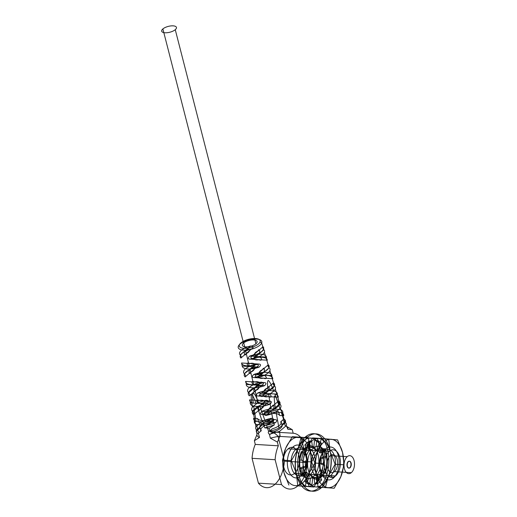 <?xml version="1.0" encoding="UTF-8"?>
<svg xmlns="http://www.w3.org/2000/svg" width="517" height="517" viewBox="0 0 517 517"><rect width="100%" height="100%" fill="white"/><g stroke="black" fill="none" stroke-linecap="round" stroke-linejoin="round"><path stroke-width="0.78" d="M255.902 426.687L252.949 410.44L257.253 406.795L262.209 421.342L255.902 426.687A15.368 6.075 -14.4 0 0 257.246 430.402L260.09 427.992C261.221 429.95 261.486 430.978 260.878 431.075L258.002 433.511L258.397 433.563L259.515 437.466L254.383 440.717L256.988 434.545L256.438 429.982L263.256 424.205L264.82 427.908L269.267 428.205L274.353 424.89L273.235 420.987L269.506 423.766C272.039 422.034 271.774 421.006 268.711 420.689L271.554 418.279L272.64 418.343L271.496 411.971L281.364 412.572L283.503 419.003L283.93 419.035L281.093 421.439C280.485 421.536 280.75 422.563 281.881 424.522L284.764 422.079C286.276 422.99 286.793 424.166 286.328 425.607L287.891 429.31L292.234 429.601L293.171 433.233L270.1 431.831L269.099 428.25M259.657 405.864C257.556 407.829 258.804 412.818 260.432 408.953L253.679 414.679C254.635 414.304 254.403 413.257 252.962 411.532L266.352 400.19C269.131 400.778 269.415 401.787 267.218 403.208L260.432 408.953C265.576 407.079 264.284 402.187 259.657 405.864M262.474 414.453C260.096 414.414 259.87 413.393 261.802 411.383L265.764 411.622C263.353 413.587 263.612 414.615 266.552 414.699L262.474 414.453A15.122 5.978 165.6 0 1 271.496 411.971M270.96 408.908L268.53 393.599L274.844 393.986L280.317 409.477L270.96 408.908A14.993 5.933 -14.4 0 0 261.802 411.383M258.435 396.022C255.986 395.983 255.766 394.956 257.757 392.946L277.351 394.141C277.461 396.274 277.765 397.308 278.262 397.224L258.435 396.022A14.379 5.687 165.6 0 1 268.53 393.599M268.136 390.548C267.283 384.415 267.315 381.048 268.226 380.434C269.512 381.113 271.322 384.59 273.655 390.884L268.136 390.548A14.256 5.642 -14.4 0 0 257.757 392.946L267.541 393.54C261.247 393.146 262.449 398.064 268.349 396.623C272.711 398.697 271.438 393.754 267.541 393.54M282.799 412.656C282.844 414.789 283.142 415.817 283.704 415.746L279.632 415.5L278.837 412.417L282.799 412.656A14.993 5.933 -14.4 0 0 280.317 409.477M279.277 405.334C277.086 399.227 275.535 396.138 274.624 396.067C274.004 397.327 274.288 401.483 275.49 408.546L279.277 405.334A14.625 5.784 -14.4 0 0 279.859 404.288L275.315 388.971A14.011 5.545 165.6 0 1 261.783 396.558L274.385 385.876C272.95 384.196 272.659 383.194 273.519 382.864L261.066 393.411C258.778 394.956 259.017 396.003 261.783 396.558M261.066 393.411A13.888 5.493 -14.4 0 0 274.411 385.908L269.868 370.599A13.274 5.248 165.6 0 1 257.511 377.675L269.163 367.807C267.78 366.081 267.489 365.08 268.291 364.795L256.8 374.528C254.454 376.124 254.694 377.171 257.511 377.675M256.8 374.528A13.151 5.202 -14.4 0 0 268.956 367.535L264.413 352.219A12.537 4.957 165.6 0 1 253.259 358.785L263.928 349.744C262.61 347.967 262.319 346.965 263.056 346.733L252.554 355.638C250.144 357.286 250.377 358.333 253.259 358.785M252.554 355.638A12.414 4.911 -14.4 0 0 263.508 349.156L261.673 342.984A12.162 4.808 165.6 0 1 242.376 350.015A12.162 4.808 165.6 0 1 246.014 340.813A12.162 4.808 165.6 0 1 261.673 342.984L260.045 341.983A10.779 4.265 -14.4 0 0 246.163 340.057A10.779 4.265 -14.4 0 0 242.938 348.212A10.779 4.265 -14.4 0 0 260.045 341.983M243.934 341L243.501 341.879L244.961 348.025A12.414 4.911 -14.4 0 0 240.172 354.882L245.426 350.429C243.326 352.4 244.573 357.389 246.202 353.525L240.877 358.029C241.685 357.803 241.452 356.756 240.172 354.882M250.674 345.983C253.627 346.435 253.918 347.443 251.553 348.988L246.202 353.525C251.346 351.65 250.047 346.758 245.426 350.429L250.674 345.983A12.414 4.911 -14.4 0 0 244.961 348.025M240.877 358.029A12.537 4.957 165.6 0 1 245.685 351.075L249.31 366.34A13.151 5.202 -14.4 0 0 244.425 373.778L250.17 368.912C248.07 370.876 249.317 375.865 250.945 372.001L245.136 376.925C246.002 376.641 245.762 375.594 244.425 373.778M255.915 364.039C258.797 364.55 259.088 365.551 256.787 367.051L250.945 372.001C256.089 370.127 254.797 365.235 250.17 368.912L255.915 364.039A13.151 5.202 -14.4 0 0 249.31 366.34M245.136 376.925A13.274 5.248 165.6 0 1 250.034 369.39L253.653 384.648A13.888 5.493 -14.4 0 0 248.69 392.661L254.913 387.388C252.813 389.353 254.06 394.342 255.689 390.477L249.401 395.809C250.318 395.473 250.079 394.426 248.69 392.661M261.137 382.115C263.967 382.664 264.258 383.666 262.009 385.126L255.689 390.477C260.833 388.603 259.54 383.711 254.913 387.388L261.137 382.115A13.888 5.493 -14.4 0 0 253.653 384.648M249.401 395.809A14.011 5.545 165.6 0 1 254.383 387.698L258.002 402.963A14.625 5.784 -14.4 0 0 256.206 403.932L252.419 407.144C251.249 400.177 250.945 396.035 251.501 394.71C252.432 394.652 254.002 397.728 256.206 403.932M271.89 375.62C272.071 377.765 272.375 378.793 272.802 378.702L263.599 378.147C267.961 380.221 266.688 375.277 262.791 375.064L271.89 375.62A13.52 5.344 -14.4 0 0 253.731 374.515L262.791 375.064C256.503 374.663 257.705 379.588 263.599 378.147L254.403 377.584C251.882 377.546 251.656 376.525 253.731 374.515L262.791 375.064M266.41 357.098C266.682 359.25 266.985 360.278 267.328 360.181L258.855 359.67C263.218 361.745 261.945 356.801 258.048 356.588L266.41 357.098A12.783 5.054 -14.4 0 0 249.724 356.084L258.048 356.588C251.76 356.187 252.962 361.112 258.855 359.67L250.39 359.153C247.785 359.115 247.565 358.087 249.724 356.084L258.048 356.588M283.503 419.003A1.732 1.234 -130.3 0 0 284.272 421.659L285.158 425.549L292.17 429.653M270.1 431.831A27.97 16.234 -86.5 0 1 278.023 436.309L301.094 437.712L307.479 462.566L284.408 461.164A27.97 16.234 -86.5 0 1 274.617 484.623A27.97 16.234 -86.5 0 1 258.429 483.169L281.5 484.571L275.122 459.716L252.05 458.314A27.97 16.234 -86.5 0 1 255.256 444.407L278.327 445.809L277.396 442.177L280.059 435.947L279.51 431.385L269.435 434.235A1.732 1.234 49.7 0 1 268.666 431.579L266.52 425.142L256.652 424.547L257.802 430.919L257.246 430.402M274.353 424.89L264.82 427.908M254.383 440.717L255.256 444.407M277.455 442.119L270.313 438.119L269.435 434.235M294.464 473.456A13.849 8.039 93.5 0 0 296.144 449.538A13.849 8.039 93.5 0 0 283.29 460.427A13.849 8.039 93.5 0 0 294.464 473.456L335.539 475.957A13.849 8.039 -86.5 0 1 324.366 462.922A13.849 8.039 -86.5 0 1 337.22 452.032A13.849 8.039 -86.5 0 1 335.539 475.957M270.313 438.119L280.059 435.947M270.378 434.267L273.26 431.824C270.197 431.508 269.932 430.48 272.472 428.748L268.666 431.579M275.542 422.66C277.403 420.683 277.106 419.649 274.637 419.571L270.675 419.332C273.616 419.423 273.874 420.45 271.464 422.415L275.542 422.66A15.122 5.978 165.6 0 1 266.52 425.142M265.48 422.053L259.999 406.562L253.692 406.175L256.115 421.478L265.48 422.053A14.993 5.933 -14.4 0 0 274.637 419.571M270.1 404.139C272.026 402.161 271.722 401.134 269.189 401.056L259.444 400.462C265.279 399.008 266.494 403.951 260.187 403.538L270.1 404.139A14.379 5.687 165.6 0 1 259.999 406.562M258.817 403.454C256.484 397.185 254.681 393.702 253.401 393.01C252.47 393.605 252.438 396.972 253.291 403.118L258.817 403.454A14.256 5.642 -14.4 0 0 269.189 401.056L249.595 399.861C250.028 399.815 250.254 400.843 250.267 402.937L260.187 403.538C256.27 403.266 255.043 398.381 259.444 400.462M253.64 418.298C254.131 418.253 254.358 419.281 254.312 421.368L258.39 421.62L257.602 418.537L253.64 418.298A14.993 5.933 -14.4 0 0 256.115 421.478M265.344 412.288C263.101 413.787 263.34 414.834 266.055 415.429L272.84 409.684C268.168 413.4 266.94 408.449 272.039 406.614C273.655 402.775 274.921 407.583 272.84 409.684L279.6 403.958C278.12 402.316 277.829 401.308 278.728 400.946L265.344 412.288A14.625 5.784 -14.4 0 0 275.49 408.546M279.6 403.958A14.747 5.836 165.6 0 1 280.324 408.197L276.02 411.842L278.973 428.089L285.281 422.744A15.368 6.075 -14.4 0 0 283.93 419.035M255.437 385.062C251.52 384.797 250.318 379.911 254.648 381.979L245.569 381.43C245.924 381.378 246.15 382.399 246.241 384.499L264.639 385.624C266.643 383.646 266.339 382.619 263.728 382.535L254.694 381.985C260.536 380.531 261.744 385.469 255.437 385.062C251.52 384.79 250.293 379.905 254.694 381.985M260.187 403.538C256.264 403.273 255.062 398.387 259.392 400.462M255.909 343.792A7.613 3.012 165.6 0 1 243.087 346.222A7.613 3.012 165.6 0 1 250.157 340.238A7.613 3.012 165.6 0 1 255.909 343.792L175.257 29.682M243.526 343.042L162.874 28.933A7.613 3.012 -14.4 0 0 168.626 32.493A7.613 3.012 -14.4 0 0 175.696 26.503A7.613 3.012 -14.4 0 0 162.874 28.933M257.802 351.185C259.418 347.346 260.691 352.155 258.61 354.255C253.937 357.964 252.703 353.021 257.802 351.185M262.546 369.661C264.168 365.823 265.434 370.631 263.353 372.731C258.681 376.441 257.447 371.497 262.546 369.661M267.295 388.138C268.911 384.299 270.178 389.107 268.097 391.207C263.424 394.917 262.197 389.973 267.295 388.138M280.324 408.197L285.281 422.744M287.891 429.31C287.982 427.753 287.071 426.493 285.158 425.549M284.272 421.659L284.764 422.079M286.328 425.607L279.51 431.385M245.569 381.43A13.52 5.344 -14.4 0 0 263.728 382.535L254.648 381.979M250.693 366.585C246.777 366.32 245.575 361.435 249.905 363.503L241.562 362.999L242.227 366.068L259.159 367.102C261.259 365.138 260.949 364.11 258.248 364.013L249.95 363.509C255.792 362.055 257.001 366.992 250.693 366.585C246.777 366.314 245.549 361.428 249.95 363.509M241.562 362.999A12.783 5.054 -14.4 0 0 258.248 364.013L249.905 363.503M278.023 436.309L284.408 461.164M258.429 483.169L252.05 458.314M288.137 448.821L329.213 451.322M334.434 471.646A9.002 5.222 93.5 0 0 335.527 456.097A9.002 5.222 93.5 0 0 327.171 463.174A9.002 5.222 93.5 0 0 334.434 471.646L351.314 472.674M330.318 455.632L347.204 456.66A9.002 5.222 -86.5 0 1 354.462 465.126A9.002 5.222 -86.5 0 1 346.106 472.208A9.002 5.222 -86.5 0 1 347.204 456.66M347.405 466.237A3.464 2.01 93.5 0 0 350.869 466.547A3.464 2.01 93.5 0 0 349.498 461.209A3.464 2.01 93.5 0 0 347.405 466.237L347.12 466.218A3.464 2.01 93.5 0 0 350.591 466.528A3.464 2.01 93.5 0 0 349.221 461.196A3.464 2.01 93.5 0 0 347.12 466.218M256.988 434.545C256.82 435.786 257.66 436.755 259.515 437.466M258.002 433.511C256.49 432.606 255.967 431.43 256.438 429.982M263.256 424.205L272.381 421.329M253.679 414.679A14.747 5.836 165.6 0 1 252.949 410.44M257.253 406.795A14.747 5.836 165.6 0 1 267.218 403.208M273.235 420.987A1.732 1.234 -130.3 0 0 272.64 418.343M260.09 427.992A11.077 4.382 165.6 0 1 268.711 420.689M271.554 418.279A15.368 6.075 -14.4 0 0 262.209 421.342M257.802 430.919A1.732 1.234 49.7 0 1 258.397 433.563M275.122 459.716A27.97 16.234 -86.5 0 1 278.327 445.809M293.171 433.233A27.97 16.234 -86.5 0 1 301.094 437.712M307.479 462.566A27.97 16.234 -86.5 0 1 297.689 486.025A27.97 16.234 -86.5 0 1 281.5 484.571M256.652 424.547A15.122 5.978 165.6 0 1 254.312 421.368M258.39 421.62A11.077 4.382 -14.4 0 0 271.464 422.415M270.675 419.332A11.077 4.382 165.6 0 1 257.602 418.537M253.692 406.175A14.379 5.687 165.6 0 1 250.267 402.937M249.595 399.861A14.256 5.642 -14.4 0 0 253.291 403.118M266.352 400.19A14.625 5.784 -14.4 0 0 258.002 402.963M252.419 407.144A14.625 5.784 -14.4 0 0 252.962 411.532M254.383 387.698A14.011 5.545 165.6 0 1 262.009 385.126M250.034 369.39A13.274 5.248 165.6 0 1 256.787 367.051M245.685 351.075A12.537 4.957 165.6 0 1 251.553 348.988M263.508 349.156A12.414 4.911 -14.4 0 0 263.056 346.733M263.928 349.744A12.537 4.957 165.6 0 1 264.413 352.219M268.956 367.535A13.151 5.202 -14.4 0 0 268.291 364.795M269.163 367.807A13.274 5.248 165.6 0 1 269.868 370.599M274.411 385.908A13.888 5.493 -14.4 0 0 273.519 382.864M274.385 385.876A14.011 5.545 165.6 0 1 275.315 388.971M279.859 404.288A14.625 5.784 -14.4 0 0 278.728 400.946M276.02 411.842A14.747 5.836 165.6 0 1 266.055 415.429M281.093 421.439A11.077 4.382 165.6 0 1 272.472 428.748M269.628 431.152A15.368 6.075 -14.4 0 0 278.973 428.089M273.26 431.824A11.077 4.382 -14.4 0 0 281.881 424.522M264.639 385.624A13.642 5.396 165.6 0 1 246.241 384.499M259.159 367.102A12.906 5.105 165.6 0 1 242.227 366.068M269.506 423.766A11.077 4.382 -14.4 0 0 260.878 431.075M281.364 412.572A15.122 5.978 165.6 0 1 283.704 415.746M279.632 415.5A11.077 4.382 -14.4 0 0 266.552 414.699M265.764 411.622A11.077 4.382 165.6 0 1 278.837 412.417M274.844 393.986A14.379 5.687 165.6 0 1 278.262 397.224M277.351 394.141A14.256 5.642 -14.4 0 0 273.655 390.884M254.403 377.584A13.642 5.396 165.6 0 1 272.802 378.702M250.39 359.153A12.906 5.105 165.6 0 1 267.328 360.181M313.069 476.894L310.329 474.425L302.225 473.927A13.849 8.039 -86.5 0 1 291.058 460.899A13.849 8.039 -86.5 0 1 303.912 450.01A13.849 8.039 -86.5 0 1 302.225 473.927L300.687 476.138M293.165 446.824A16.479 9.565 93.5 0 0 291.161 475.291A16.479 9.565 93.5 0 0 306.458 462.334A16.479 9.565 93.5 0 0 293.165 446.824L295.898 449.292L304.002 449.79A13.849 8.039 93.5 0 0 302.322 473.708A13.849 8.039 93.5 0 0 315.176 462.818A13.849 8.039 93.5 0 0 304.002 449.79L305.541 447.58A16.479 9.565 93.5 0 0 303.537 476.047A16.479 9.565 93.5 0 0 318.834 463.083A16.479 9.565 93.5 0 0 305.541 447.58M323.726 463.568L322.291 451.231L317.335 438.681L301.152 437.24L303.77 440.678A24.234 14.069 -86.5 0 1 311.008 438.067A24.234 14.069 -86.5 0 1 322.291 451.231A24.234 14.069 -86.5 0 1 320.592 475.401L323.726 463.568L314.866 463.032L308.21 474.651L305.075 486.478L302.458 483.04A24.234 14.069 -86.5 0 1 295.226 485.65L313.935 487.02L295.226 485.65A24.234 14.069 -86.5 0 1 283.936 472.486L282.502 460.149L291.362 460.686L296.319 473.236L297.753 485.579M282.502 460.149L285.636 448.317L292.292 436.697L317.335 438.681M308.475 438.138L309.916 450.481L314.866 463.032M292.292 436.697L301.152 437.24L298.018 449.066L291.362 460.686M288.893 485.036L283.936 472.486A24.234 14.069 -86.5 0 1 285.636 448.317A24.234 14.069 -86.5 0 1 298.626 437.311A24.234 14.069 -86.5 0 1 309.916 450.481A24.234 14.069 -86.5 0 1 308.21 474.651A24.234 14.069 -86.5 0 1 302.458 483.04M313.935 487.02L320.592 475.401A24.234 14.069 -86.5 0 1 307.602 486.407A24.234 14.069 -86.5 0 1 296.319 473.236A24.234 14.069 -86.5 0 1 298.018 449.066A24.234 14.069 -86.5 0 1 303.77 440.678M310.258 447.438L312.507 447.573L311.725 441.253L309.47 441.111A22.153 12.86 93.5 0 0 307.059 442.694A22.153 12.86 93.5 0 0 304.836 445.04L307.001 450.197A15.575 9.041 93.5 0 0 304.519 454.811L301.314 451.606A22.153 12.86 93.5 0 0 299.433 459.82L303.201 460.589A15.575 9.041 93.5 0 0 303.233 466.638L299.485 468.428A22.153 12.86 93.5 0 0 301.463 476.118L304.623 472.047A15.575 9.041 93.5 0 0 307.156 475.989L305.056 481.721A22.153 12.86 93.5 0 0 309.728 484.384L310.439 477.857A15.575 9.041 93.5 0 0 313.981 477.378L314.763 483.699A22.153 12.86 93.5 0 0 319.396 479.776L317.238 474.619A15.575 9.041 93.5 0 0 319.713 469.998L322.925 473.204A22.153 12.86 93.5 0 0 324.805 464.99L321.038 464.221A15.575 9.041 93.5 0 0 320.999 458.172L324.754 456.382A22.153 12.86 93.5 0 0 322.776 448.691L319.616 452.763A15.575 9.041 93.5 0 0 317.083 448.827L319.183 443.095A22.153 12.86 93.5 0 0 314.51 440.432L313.8 446.953A15.575 9.041 93.5 0 0 310.258 447.438L309.47 441.111M320.934 488.1A28.732 16.68 -86.5 0 1 297.753 461.061A28.732 16.68 -86.5 0 1 324.424 438.461A28.732 16.68 -86.5 0 1 320.934 488.1L318.679 487.964M319.713 469.998L321.968 470.134L325.174 473.339L322.925 473.204M324.805 464.99L321.038 464.221M320.999 458.172L323.254 458.308L327.002 456.524L324.754 456.382M322.776 448.691L325.025 448.834L321.865 452.905L319.616 452.763M317.083 448.827L319.332 448.963L321.432 443.231L319.183 443.095M314.51 440.432L316.759 440.568L316.049 447.089L313.8 446.953M304.836 445.04L307.092 445.176L309.25 450.333L307.001 450.197M304.519 454.811L306.775 454.954L303.563 451.742L301.314 451.606M299.433 459.82L303.201 460.589M303.233 466.638L305.489 466.78L301.734 468.564L299.485 468.428M301.463 476.118L303.712 476.254L306.878 472.183L304.623 472.047M307.156 475.989L309.405 476.125L307.311 481.857L305.056 481.721M309.728 484.384L311.984 484.519L312.688 477.992L310.439 477.857M313.981 477.378L316.23 477.514L317.018 483.834L314.763 483.699M319.396 479.776L321.652 479.912L319.487 474.755L317.238 474.619M307.809 436.981L305.553 436.846A28.732 16.68 -86.5 0 1 328.734 463.885A28.732 16.68 -86.5 0 1 302.064 486.484A28.732 16.68 -86.5 0 1 305.553 436.846M311.725 441.253A22.153 12.86 93.5 0 0 309.308 442.836L307.059 442.694M319.487 474.755A15.575 9.041 93.5 0 0 321.968 470.134M325.174 473.339A22.153 12.86 93.5 0 0 327.054 465.126M323.287 464.363A15.575 9.041 93.5 0 0 323.254 458.308M327.002 456.524A22.153 12.86 93.5 0 0 325.025 448.834M321.865 452.905A15.575 9.041 93.5 0 0 319.332 448.963M321.432 443.231A22.153 12.86 93.5 0 0 316.759 440.568M316.049 447.089A15.575 9.041 93.5 0 0 312.507 447.573M309.308 442.836A22.153 12.86 93.5 0 0 307.092 445.176M309.25 450.333A15.575 9.041 93.5 0 0 306.775 454.954M303.563 451.742A22.153 12.86 93.5 0 0 301.689 459.956M305.45 460.725A15.575 9.041 93.5 0 0 305.489 466.78M301.734 468.564A22.153 12.86 93.5 0 0 303.712 476.254M306.878 472.183A15.575 9.041 93.5 0 0 309.405 476.125M307.311 481.857A22.153 12.86 93.5 0 0 311.984 484.519M312.688 477.992A15.575 9.041 93.5 0 0 316.23 477.514M317.018 483.834A22.153 12.86 93.5 0 0 321.652 479.912M333.329 478.128L330.589 475.653L322.485 475.162A13.849 8.039 -86.5 0 1 311.312 462.133A13.849 8.039 -86.5 0 1 324.165 451.238A13.849 8.039 -86.5 0 1 322.485 475.162L320.947 477.372M313.418 448.058A16.479 9.565 93.5 0 0 311.415 476.525A16.479 9.565 93.5 0 0 326.712 463.562A16.479 9.565 93.5 0 0 313.418 448.058L316.158 450.527L324.262 451.018A13.849 8.039 93.5 0 0 322.582 474.942A13.849 8.039 93.5 0 0 335.436 464.053A13.849 8.039 93.5 0 0 324.262 451.018L325.8 448.808A16.479 9.565 93.5 0 0 323.797 477.275A16.479 9.565 93.5 0 0 339.094 464.318A16.479 9.565 93.5 0 0 325.8 448.808M343.986 464.802L342.551 452.465L337.595 439.909L321.412 438.468L324.03 441.912A24.234 14.069 -86.5 0 1 331.261 439.295A24.234 14.069 -86.5 0 1 342.551 452.465A24.234 14.069 -86.5 0 1 340.852 476.635L343.986 464.802L335.126 464.266L328.469 475.879L325.335 487.712L322.718 484.267A24.234 14.069 -86.5 0 1 315.486 486.885L334.195 488.248L315.486 486.885A24.234 14.069 -86.5 0 1 304.196 473.714L302.762 461.377L311.622 461.92L316.578 474.47L318.013 486.807M302.762 461.377L305.896 449.544L312.552 437.931L337.595 439.909M328.734 439.372L330.169 451.709L335.126 464.266M312.552 437.931L321.412 438.468L318.278 450.301L311.622 461.92M309.153 486.271L304.196 473.714A24.234 14.069 -86.5 0 1 305.896 449.544A24.234 14.069 -86.5 0 1 318.886 438.545A24.234 14.069 -86.5 0 1 330.169 451.709A24.234 14.069 -86.5 0 1 328.469 475.879A24.234 14.069 -86.5 0 1 322.718 484.267M334.195 488.248L340.852 476.635A24.234 14.069 -86.5 0 1 327.862 487.634A24.234 14.069 -86.5 0 1 316.578 474.47A24.234 14.069 -86.5 0 1 318.278 450.301A24.234 14.069 -86.5 0 1 324.03 441.912"/></g></svg>

